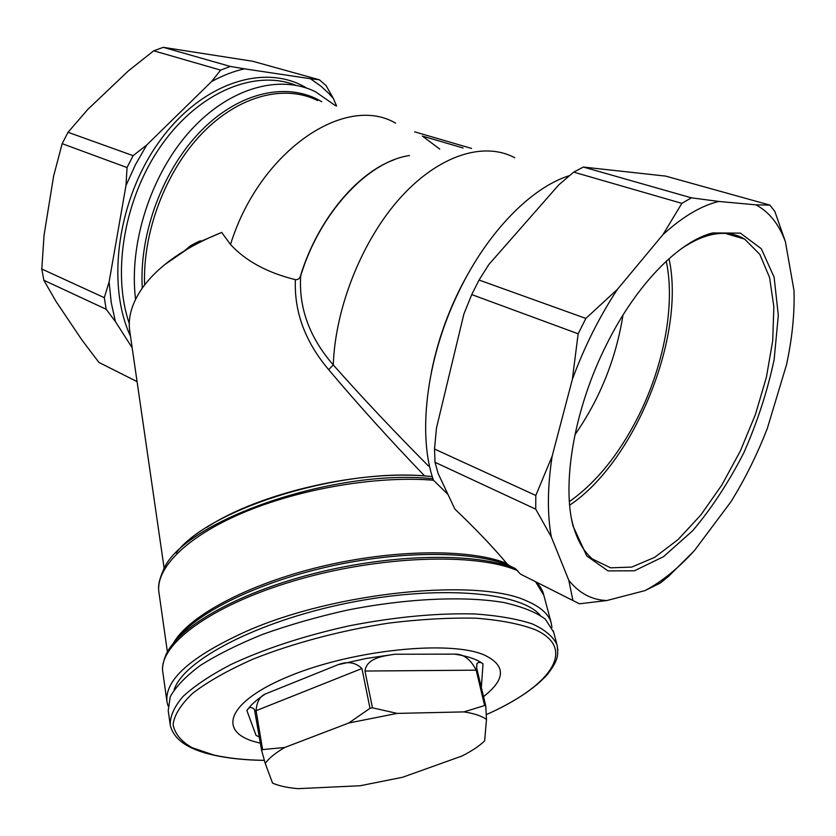 <?xml version="1.0" encoding="UTF-8"?>
<svg xmlns="http://www.w3.org/2000/svg" width="836" height="836" viewBox="0 0 836 836"><rect width="100%" height="100%" fill="white"/><g stroke="black" fill="none" stroke-linecap="round" stroke-linejoin="round"><path stroke-width="1.25" d="M540.14 615.212C520.368 591.752 437.636 584.667 347.337 603.132C257.007 621.409 183.262 660.377 174.128 689.794M486.489 719.493L485.747 705.929L476.614 667.745L476.948 663.575C478.85 661.872 480.878 661.976 483.03 663.909C477.178 659.364 467.679 656.093 454.523 654.128C463.437 653.846 470.647 659.196 476.175 670.169L364.966 671.036C366.67 657.66 384.246 655.894 394.947 654.243L366.492 658.413L338.005 664.714C347.557 661.057 355.53 662.321 361.925 668.528L256.088 710.694L262.598 749.589L261.616 750.404L265.242 763.456L272.546 783.092C278.816 785.871 287.281 787.731 297.961 788.662L360.138 785.746L402.597 777.271L462.12 755.953C471.943 750.947 479.456 745.921 484.64 740.874L486.489 719.493C481.87 716.024 474.367 713.495 463.98 711.896L397.163 713.401L348.811 722.994L284.783 747.468C275.274 753.017 268.764 758.346 265.242 763.456M256.088 710.694C256.736 701.979 259.829 696.398 265.346 693.974C256.579 699.69 250.434 705.229 246.902 710.6C248.741 706.995 251.249 706.587 254.437 709.388L261.616 750.404M361.925 668.528L369.993 708.311L348.811 722.994M364.966 671.036L372.459 707.82L369.993 708.311M476.175 670.169L484.619 705.532L463.98 711.896M485.747 705.929L484.619 705.532M259.4 737.133L256.035 735.325L246.902 710.6M397.163 713.401L372.459 707.82M284.783 747.468L262.598 749.589M553.651 632.152L545.25 619.037C535.74 612.098 521.925 606.602 503.826 602.526C464.388 595.786 406.129 598.367 346.522 610.28C316.938 616.937 289.047 624.941 262.849 634.305C238.323 644.201 217.496 654.578 200.379 665.435C185.791 676.282 175.738 686.732 170.231 696.785L168.214 710.642L170.063 723.851M483.521 696.607C505.801 679.26 506.052 665.383 484.274 654.996C449.967 639.979 353.398 649.739 289.893 675.927C225.95 701.885 216.44 732.858 258.105 742.598L260.404 743.152M135.557 299.298C128.744 244.081 150.47 175.372 189.479 131.712C228.521 87.968 279.318 73.85 315.527 91.782L335.591 105.744M164.723 264.625L191.998 245.899L200.588 241.113C201.831 239.713 193.712 243.945 190.535 245.784L221.697 232.429L230.506 244.509C245.742 261.041 267.374 272.745 295.39 279.652C297.888 279.872 299.581 278.681 300.448 276.068C316.896 221.362 356.052 173.564 393.871 159.875M164.201 568.689L129.873 331.965C127.48 317.283 132.13 301.953 143.834 285.975C160.115 264.636 186.073 246.787 221.697 232.429M132.161 347.755L115.41 321.609L111.209 302.433L109.098 281.941L125.975 185.571L135.474 164.65L146.76 144.973L211.55 81.583C222.533 75.522 233.526 71.269 244.52 68.834L310.407 78.72L320.93 86.16L328.914 93.548L333.355 98.46L336.594 106.036M190.535 245.784L184.881 250.455M439.767 149.101L422.368 136.069L463.144 148.014M300.448 276.068L300.688 275.974C298.671 307.961 309.55 337.619 333.292 364.956C362.333 397.685 394.07 431.386 428.502 466.049M310.407 78.72L319.394 79.807L252.744 61.268L163.302 47.338L153.73 50.797L128.42 70.841L87.874 109.338L68.029 132.276L62.177 143.667L53.64 175.988L44.047 235.25L41.8 269.014L104.301 297.668L109.098 281.941M125.975 185.571L127.041 167.566L133.123 155.674L146.76 144.973M62.177 143.667L127.041 167.566M137.073 381.634L98.941 362.437L82.085 340.231L55.981 301.368L43.869 280.269L106.182 309.268L104.301 297.668M41.8 269.014L43.869 280.269M68.029 132.276L133.123 155.674M153.73 50.797L220.641 70.13L230.297 66.431L244.52 68.834M163.302 47.338L230.297 66.431M319.394 79.807L326.092 85.606L333.355 98.46M98.941 362.437L137.062 381.582M211.55 81.583L220.641 70.13M115.41 321.609L106.182 309.268M424.657 475.966C389.754 439.631 357.756 404.196 328.652 369.658C305.161 341.799 294.063 311.797 295.39 279.652M514.757 157.743C484.044 141.211 438.89 155.068 400.475 197.63C362.113 240.162 335.163 307.742 333.292 364.956L328.652 369.658M666.25 261.198C675.53 304.544 663.878 365.468 638.39 416.255C619.246 454.126 596.256 482.571 569.389 501.579M569.671 505.163C634.524 462.026 686.032 336.271 669.009 258.679M571.584 519.198L572.409 522.772C576.61 539.178 583.298 551.258 592.484 559.023L610.604 567.832L631.776 567.069L654.682 557.33L678.069 539.575L700.819 515.007L721.876 484.984L740.351 450.97L755.43 414.489L766.413 377.182L772.704 340.722L773.864 306.896L769.58 277.5L759.799 254.353L744.709 239.148C734.729 233.056 722.91 231.76 709.241 235.25C700.087 237.685 690.494 242.388 680.483 249.337M167.963 705.772L167.043 702.219C164.149 680.201 190.629 656.553 246.484 631.253C335.79 591.627 479.603 577.728 527.579 601.345C540.756 607.103 548.594 614.188 551.112 622.601L551.979 627.491M694.235 550.819L668.56 576.338L660.241 583.079L645.329 590.435C661.84 581.647 678.142 568.438 694.235 550.819L730.873 501.861C745.054 478.997 757.207 454.47 767.354 428.293L786.467 364.904C792.183 338.528 794.691 313.751 794.012 290.594L785.359 241.583L774.836 211.414L769.872 205.092L665.634 176.103L583.382 167.054L573.715 172.122L558.803 184.861L488.799 264.563L479.059 280.039L471.734 294.585L463.875 314.064L436.444 428.189L434.521 449.036L435.023 462.298L438.106 473.448L454.847 509.061C475.276 528.477 492.571 546.598 506.72 563.422L508.999 565.46L515.446 568.668L520.483 574.123L573.6 600.865M520.483 574.123L579.442 603.801L606.821 600.53L644.984 590.613M572.921 600.467L568.793 580.247L551.342 537.025L535.751 509.166L435.023 462.298M434.521 449.036L535.803 495.466L552.147 456.216C547.434 487.189 547.162 514.13 551.342 537.025M535.803 495.466L535.751 509.166M568.793 580.247C579.097 593.226 591.773 599.987 606.821 600.53M606.675 344.286C574.478 407.895 561.614 482.78 573.099 526.168L586.757 555.961L608.012 570.904L634.419 570.789L663.46 556.724L692.741 530.661C711.708 508.194 728.752 482.205 743.862 452.694C757.385 422.023 767.479 390.997 774.136 359.616L778.316 315.381L774.115 277.249L761.324 248.741L740.393 233.129L712.648 232.941C678.895 241.27 636.102 284.898 606.675 344.286M479.059 280.039L585.848 318.432L617.48 289.277L662.979 234.602L681.862 203.357L691.382 197.829L718.876 201.455L755.911 204.841L769.872 205.092M617.48 289.277C599.422 316.708 584.374 346.773 572.336 379.471L578.157 333.794L585.848 318.432M552.147 456.216L572.336 379.471M785.359 241.583C778.88 224.069 769.068 211.821 755.911 204.841M718.876 201.455C701.299 205.614 682.667 216.67 662.979 234.602M471.734 294.585L578.157 333.794M583.382 167.054L691.382 197.829M573.715 172.122L681.862 203.357M447.971 494.442L433.445 480.177C417.728 435.713 425.973 361.298 456.55 296.414L459.121 291.001C487.576 231.938 531.518 187.264 569.525 175.612M557.873 650.147L557.037 644.838C553.296 636.771 545.103 629.811 532.459 623.969C517.265 618.943 498.183 615.62 475.193 613.979C437.385 612.934 395.532 616.853 349.636 625.736C304.032 635.82 264.322 648.809 230.527 664.704C210.421 675.269 194.61 685.833 183.105 696.388C174.264 706.681 169.98 716.233 170.231 725.021C173.501 739.317 187.818 749.317 213.19 755.012C227.831 758.315 244.885 760.112 264.364 760.394M338.005 664.714L265.346 693.974M454.523 654.128L394.947 654.243M481.337 687.464L483.03 663.909M264.354 760.342C244.979 760.049 228.05 758.252 213.556 754.95L191.977 747.635C181.036 741.302 174.724 733.58 173.073 724.488C174.39 714.717 181.067 704.194 193.126 692.898C208.289 681.413 228.197 670.179 252.827 659.207C292.548 643.333 340.492 630.553 388.604 623.133C420.236 619.236 449.392 617.595 476.071 618.212C500.503 620.113 520.264 623.959 535.374 629.748C578.261 649.185 549.43 686.795 486.28 714.623M129.277 323.532C111.543 272.16 124.48 196.878 162.132 144.241C199.71 91.469 255.367 69.148 295.819 85.272M130.489 336.239C105.994 283.853 117.657 198.404 160.094 140.458C202.354 82.262 265.514 62.804 306.739 88.146M144.618 284.93C142.528 232.387 165.549 171.234 202.145 133.352C238.793 95.45 284.606 84.06 317.659 100.539M395.574 123.153C345.184 93.339 259.296 151.253 230.506 244.509M409.473 155.559C367.715 161.348 319.404 213.326 300.688 275.974M431.397 372.093C438.952 334.212 452.893 298.504 473.218 264.97M321.787 101.741C288.629 81.677 240.538 91.166 201.8 130.082C163.083 168.935 138.964 233.578 142.277 288.096M622.987 315.088C615.986 358.822 599.955 398.73 574.917 434.804M535.636 581.804L543.849 595.357M515.446 568.668C476.666 552.397 392.857 553.453 314.117 573.517C235.303 593.508 175.644 628.515 165.298 656.448C162.748 663.345 161.965 668.81 162.926 672.834C157.367 645.632 209.94 605.619 294.491 580.696C378.875 555.647 476.029 552.429 517.724 570.727M173.418 643.114C188.602 616.163 247.216 584.395 320.366 566.756C393.484 549.085 469.707 548.531 506.72 563.422M167.409 651.934L159.018 592.985C154.796 569.076 185.582 537.172 242.649 512.907C299.622 488.663 377.172 475.517 433.497 480.23M432.975 478.767C332.718 467.961 179.73 522.646 162.947 571.145C159.488 579.045 158.077 585.325 158.683 589.976M176.124 552.972C209.491 507.964 345.864 466.174 432.316 476.656M176.898 639.143C197.212 612.339 257.969 582.358 329.645 566.39C401.301 550.412 473.636 550.83 508.999 565.46M486.28 714.675C514.673 701.874 535.155 688.331 547.747 674.056C558.542 659.677 558.406 655.361 557.037 644.838L553.296 630.814M476.948 663.575L476.677 667.985M255.043 711.081L254.447 709.398M744.709 239.148L725.146 233.338M162.926 672.834L166.866 701.007M536.398 582.18C540.39 586.705 542.752 590.624 543.473 593.947L551.112 622.601M572.409 522.772L573.099 526.168M709.241 235.25L712.648 232.941M471.556 148.442L414.593 131.816M206.711 527.422C259.087 492.759 361.737 469.184 430.112 476.405"/></g></svg>
